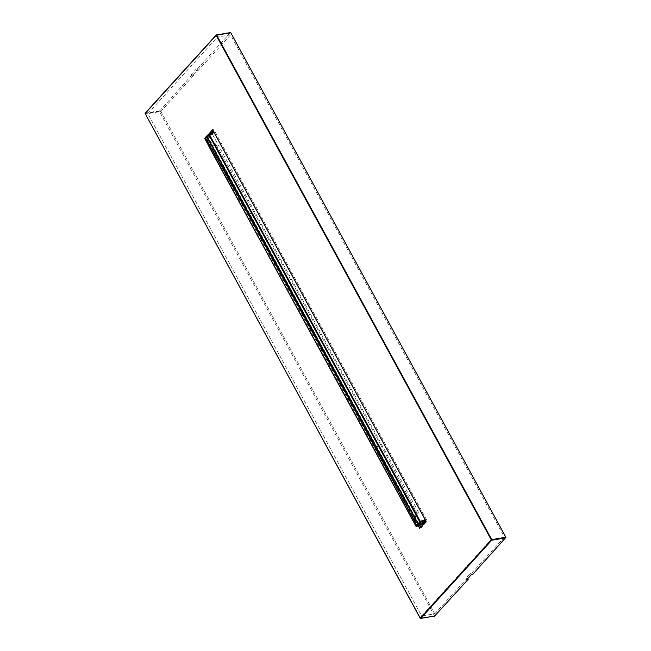 <?xml version="1.0" encoding="UTF-8"?>
<svg xmlns="http://www.w3.org/2000/svg" width="651" height="651" viewBox="0 0 651 651"><rect width="100%" height="100%" fill="white"/><g stroke="black" fill="none" stroke-linecap="round" stroke-linejoin="round"><path stroke-width="0.49" stroke-dasharray="3.25 2.44" d="M205.692 137.19L210.802 135.432L210.053 137.263L207.636 138.093L207.579 137.109L418.975 525.463M206.041 137.67L205.985 138.655L205.122 138.956L205.016 138.028L206.058 137.654L417.787 525.992M273.428 264.461L204.975 138.997M411.953 518.603L273.697 264.648M416.917 513.615L418.495 512.239L416.917 513.615C415.305 515.446 415.012 517.512 416.046 519.815M417.25 513.541L380.957 445.357L376.319 446.96M380.957 445.357L253.89 212.307L249.252 213.902M253.89 212.307L216.506 145.336L217.703 143.961L212.234 133.927L207.132 135.685L206.18 136.726L207.653 136.555L419.667 525.406M209.069 140.193C210.647 142.577 212.975 143.838 216.042 143.961L214.781 145.36C211.64 145.311 209.24 144.026 207.563 141.511M214.781 145.36L216.506 145.336M216.042 143.961L217.703 143.961M212.234 133.927L210.802 135.432M418.308 525.691L206.57 137.32L207.23 137.092M206.57 137.32L206.058 137.654M418.91 525.479L207.636 138.093M421.498 524.73L210.053 137.263M416.632 526.447L416.217 526.13L417.437 526.13M417.079 525.829L205.985 138.655M207.189 135.701L212.25 133.96L418.495 512.239M213.959 132.251L425.534 520.312M213.756 132.373L212.25 133.96M434.624 616.074L159.357 111.28L192.672 74.157L191.361 74.377L192.159 75.833L193.469 75.614L192.672 74.157M419.838 528.083L421.026 527.904L427.276 521.028L213.902 129.679L213.064 130.607M420.636 527.196L421.026 527.904M426.063 521.264L427.276 521.028M426.096 521.223L212.722 129.883L213.902 129.679M210.485 133.439L207.653 136.555M491.293 539.362L217.418 37.034L147.793 113.648L421.669 615.968L491.293 539.362L504.387 537.181L230.511 34.853L197.928 70.707L196.618 70.918L192.159 75.833M193.469 75.614L160.887 111.467L147.793 113.648M160.887 111.467L434.762 613.787L421.669 615.968M434.762 613.787L467.345 577.942L467.719 578.633M467.345 577.942L466.035 578.153L466.832 579.618M230.511 34.853L217.418 37.034M504.387 537.181L471.804 573.026L470.494 573.246L466.035 578.153M196.618 70.918L195.821 69.462L191.361 74.377M471.291 574.703L470.494 573.246M230.43 32.607L197.131 69.242L195.821 69.462M471.804 573.026L472.602 574.491M197.928 70.707L197.131 69.242M205.7 137.19L205.016 138.028M416.07 514.55L417.356 513.2M207.588 137.141L210.094 136.279M207.547 137.361L419.122 525.422M421.148 524.437L418.731 525.267M416.209 526.13L412.099 518.562M208.523 134.318L208.979 134.016M159.373 110.792L145.238 113.152L145.214 113.64L420.367 618.295L434.502 615.936M159.357 111.28L145.214 113.64M209.028 133.943L206.481 136.751L418.495 525.626M206.18 136.726L418.259 525.707M207.579 137.109L419.309 525.455"/><path stroke-width="0.98" d="M348.863 398.632L274.844 262.874L273.428 264.461L347.447 400.227L348.863 398.64L414.744 521.508L414.142 517.854M206.88 135.969L205.456 137.8L207.547 141.487L209.069 140.193M205.456 137.784L206.92 136.271L208.93 139.957M205.456 137.8L205.016 138.028M207.547 141.487L248.69 214.92M204.862 138.525L273.428 264.461M249.252 213.902L248.308 214.228L274.836 262.874M416.209 526.13L416.746 525.333L414.744 521.508M416.746 525.333L418.178 523.746L416.168 520.059L414.76 521.532M376.319 446.96L375.375 447.286M418.259 525.707L419.708 528.368L426.136 521.296L212.608 129.655L206.92 136.271M417.437 526.13L418.91 525.479M419.252 525.552L421.824 524.616L419.122 525.422M416.119 525.992L416.746 526.366L417.47 525.617L416.754 525.341M418.178 523.746L418.902 524.014L423.964 522.273L425.534 520.312M418.902 524.014L417.47 525.617L422.572 523.86L423.964 522.273M421.824 524.616L422.572 523.86M208.743 134.098L209.28 134.326L208.589 134.602L208.743 134.098M208.768 134.643L419.765 521.915L420.391 522.289L425.404 520.564M419.781 521.671L420.294 521.353L420.391 522.289L418.886 523.974L423.947 522.232M208.979 134.016L213.959 132.251M208.523 134.318L206.945 136.303L418.162 523.705L418.886 523.974M467.719 578.633L468.142 579.398L434.624 616.074M419.667 525.406L420.636 527.196M213.064 130.607L210.485 133.439M468.142 579.398L466.832 579.618L471.291 574.703L472.602 574.491L505.917 537.36L230.771 32.705L216.189 35.016L145.132 113.201L216.148 35.13M216.506 34.926L230.535 32.55M419.708 528.368L426.063 521.264M205.504 137.312L204.975 138.997M209.785 145.425L208.979 146.329L204.853 138.769M347.447 400.227L411.953 518.603M415.948 525.943L411.831 518.383L412.636 517.472M425.184 519.669L420.294 521.353L209.28 134.326L214.171 132.641M208.589 134.602L206.945 136.303M419.765 521.915L418.162 523.705M505.917 537.36L491.782 539.72L216.628 35.064L216.189 35.3L145.132 113.486L420.277 618.141L491.342 539.964L216.189 35.3L230.771 32.705M434.738 616.09L420.229 618.271L145.214 113.64M434.844 616.033L420.701 618.393L491.757 540.208L505.9 537.848M418.495 525.626L419.838 528.083M212.69 129.923L209.028 133.943M491.757 540.208L491.782 539.72L491.342 539.964L491.757 540.208M208.914 146.516L273.322 264.583M273.355 264.648L415.875 526.13L416.648 526.447M206.977 135.782L205.529 137.288M213.91 132.267L208.841 134.008L207.002 135.815M212.633 129.826L426.055 521.256L419.781 528.14"/></g></svg>
